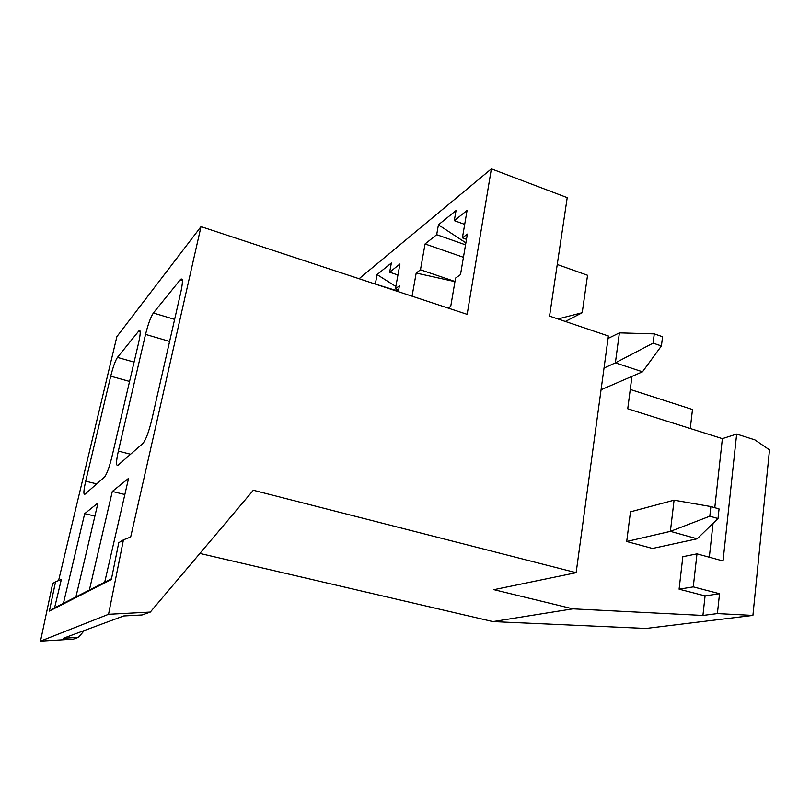 <?xml version="1.0" encoding="UTF-8"?>
<svg xmlns="http://www.w3.org/2000/svg" width="810" height="810" viewBox="0 0 810 810"><rect width="100%" height="100%" fill="white"/><g stroke="black" fill="none" stroke-linecap="round" stroke-linejoin="round"><path stroke-width="1.21" d="M719.533 593.72L693.269 586.875L679.094 589.174L705.075 595.897L719.533 593.72L717.407 613.575L752.915 615.408L645.955 628.449L492.915 621.594L199.888 553.433M40.5 641.125L52.691 583.534L55.556 581.772L49.369 611.064L111.355 579.545L118.746 542.74L123.434 539.835L108.55 614.284L40.5 641.125L73.325 639.141L78.428 637.348L84.361 630.494M717.407 613.575L702.928 615.438L572.812 608.837L493.928 589.67L576.143 572.69L608.391 336.008L549.555 316.123L567.223 197.64L491.376 168.875L467.157 314.351L201.012 226.628L116.893 336.606L58.583 580.588M690.272 428.52L692.489 409.516L630.261 389.448M752.915 615.408L769.5 449.874L754.89 439.87L736.654 434.059L722.378 438.645L627.74 408.787L631.962 376.367M572.812 608.837L492.915 621.594M108.55 614.284L150.296 612.066L253.317 490.252L576.143 572.69M112.306 491.437L89.383 590.034L104.703 582.208L128.567 478.366L112.306 491.437L124.851 494.515M94.902 516.071L84.685 513.661L97.98 502.959L75.927 596.919L89.383 590.034M55.556 581.772L61.337 579.504L54.584 607.824L49.369 611.064M491.376 168.875L359.103 278.731M557.25 264.485L587.554 275.268L582.218 312.721L565.36 321.469M150.296 612.066L142.064 614.962L123.707 615.954L63.362 638.26L78.428 637.348M84.685 513.661L63.443 603.298L75.927 596.919M201.012 226.628L130.673 537.04L123.434 539.835M557.928 318.958L582.218 312.721M736.654 434.059L723.046 560.965L696.985 553.858L682.84 556.683L679.094 589.174M722.378 438.645L714.784 507.698M713.053 523.351L709.327 557.229M608.158 337.689L609.039 337.983M398.652 289.929L395.412 288.856L399.401 285.829L398.338 291.661M395.412 288.856L399.958 263.989L389.661 272.211L397.953 274.985M398.429 291.175L374.929 283.956M389.661 272.211L391.351 263.007L377.085 274.59L395.857 286.467M375.405 283.581L377.085 274.59M466.479 239.335L462.399 237.887L467.066 210.458L454.288 220.654L456.04 210.539L438.423 224.826L465.882 242.858M465.537 244.843L436.691 234.687L438.423 224.826M454.288 220.654L464.697 224.38M436.691 234.687L425.068 243.962L463.431 257.296M412.057 296.187L416.188 273.051L420.471 269.791L425.068 243.962M420.471 269.791L454.977 281.485M454.947 281.627L416.188 273.051M448.132 308.073L450.745 306.332L455.544 278.103L460.505 274.61L467.36 234.11L462.399 237.887M693.269 586.875L696.985 553.858M180.235 279.804L153.363 313.004C150.711 316.993 148.098 324.121 145.547 334.398L118.341 451.099C116.124 461.275 115.972 466.023 117.875 465.355L142.833 443.495C145.76 440.012 148.686 432.317 151.622 420.42L180.863 292.005C182.888 282.417 182.878 278.144 180.843 279.177L180.235 279.804L182.341 280.462M138.702 331.118L117.44 357.402C115.293 360.693 113.056 366.95 110.717 376.194L85.698 481.191C83.643 490.354 83.349 494.728 84.837 494.302L104.439 477.13C106.748 474.296 109.218 467.603 111.861 457.073L138.642 342.681C140.555 333.973 140.717 329.974 139.128 330.683L138.702 331.118L140.171 331.543M104.703 582.208L111.517 578.735M54.584 607.824L63.443 603.298M705.075 595.897L702.928 615.438M697.147 538.802L718.004 518.542L709.813 516.193L670.386 531.36L697.147 538.802L652.495 548.471L626.707 541.495L670.386 531.36L674.072 500.175L630.474 511.839L626.707 541.495M718.004 518.542L719.057 508.933L710.886 506.564L674.072 500.175M709.813 516.193L710.886 506.564M604.017 368.064L615.377 362.85L642.512 371.8L601.06 389.752M642.512 371.8L661.416 345.951L653.103 343.126L615.377 362.85L619.397 332.869L608.047 338.469M661.416 345.951L662.57 336.727L654.278 333.882L619.397 332.869M653.103 343.126L654.278 333.882M153.363 313.004L174.626 319.383M145.547 334.398L169.604 341.435M118.341 451.099L130.572 454.238M117.44 357.402L134.095 362.121M129.57 381.429L110.717 376.194M85.698 481.191L96.714 483.894M182.169 279.582L180.843 279.167M140.039 330.946L139.128 330.683"/></g></svg>

